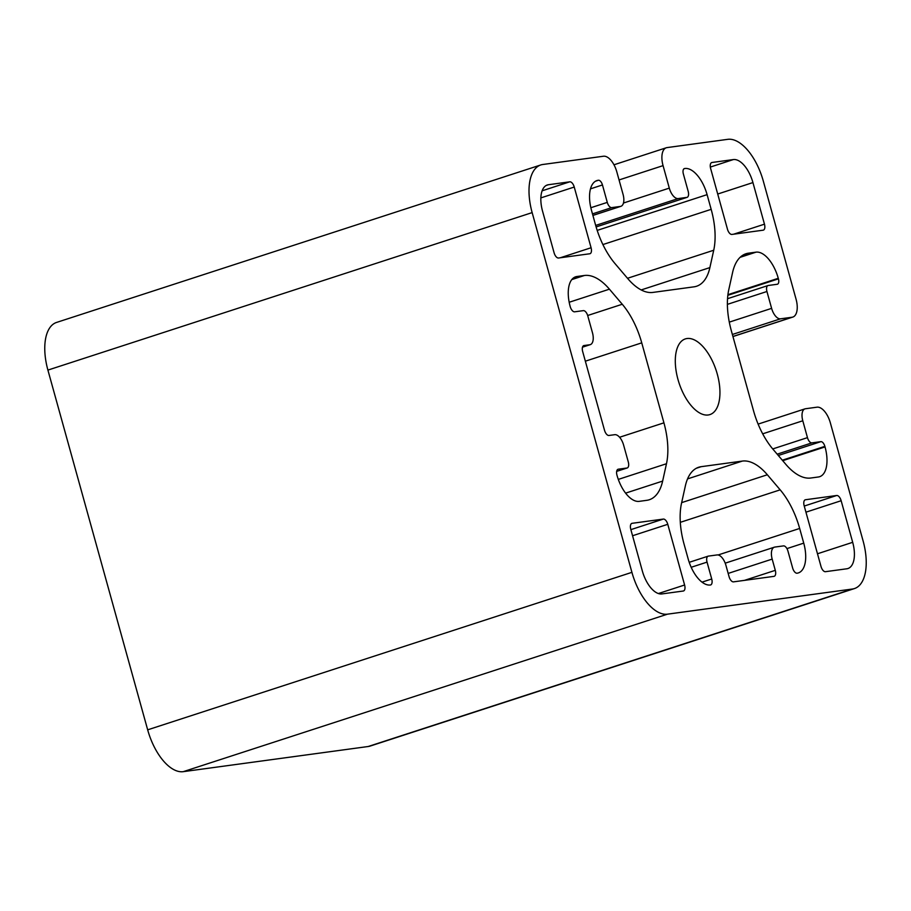 <?xml version="1.0" encoding="UTF-8"?>
<svg xmlns="http://www.w3.org/2000/svg" width="911" height="911" viewBox="0 0 911 911"><rect width="100%" height="100%" fill="white"/><g stroke="black" fill="none" stroke-linecap="round" stroke-linejoin="round"><path stroke-width="1.37" d="M717.276 374.079A39.788 19.586 72 0 0 685.323 338.915A39.788 19.586 72 0 0 677.966 379.42A39.788 19.586 72 0 0 709.931 414.585A39.788 19.586 72 0 0 717.276 374.079M804.162 505.753L821.005 566.46A5.853 2.881 72 0 0 825.446 571.687L846.831 568.783A25.747 12.674 72 0 0 847.936 568.532A25.747 12.674 72 0 0 852.685 542.318L841.149 500.72A5.853 2.881 72 0 0 836.708 495.493L805.495 499.74A5.853 2.881 72 0 0 805.244 499.797A5.853 2.881 72 0 0 804.162 505.753M710.637 168.501L727.468 229.208A5.853 2.881 72 0 0 731.92 234.434L763.133 230.187A5.853 2.881 72 0 0 763.384 230.13A5.853 2.881 72 0 0 764.466 224.174L752.93 182.576A25.747 12.674 72 0 0 733.355 159.573L711.969 162.488A5.853 2.881 72 0 0 711.719 162.545A5.853 2.881 72 0 0 710.637 168.501M542.557 211.181L554.093 252.78A5.853 2.881 72 0 0 558.534 258.007L589.747 253.77A5.853 2.881 72 0 0 589.998 253.714A5.853 2.881 72 0 0 591.08 247.746L574.237 187.051A5.853 2.881 72 0 0 569.796 181.813L548.411 184.728A25.747 12.674 72 0 0 547.306 184.979A25.747 12.674 72 0 0 542.557 211.181M630.788 529.337L642.323 570.924A25.747 12.674 72 0 0 661.887 593.926L683.273 591.023A5.853 2.881 72 0 0 683.523 590.966A5.853 2.881 72 0 0 684.605 585.01L667.774 524.303A5.853 2.881 72 0 0 663.322 519.076L632.109 523.313A5.853 2.881 72 0 0 631.858 523.37A5.853 2.881 72 0 0 630.788 529.337M684.07 544.163L688.147 558.864A29.254 14.405 72 0 0 710.398 584.999A5.853 2.881 72 0 0 710.648 584.942A5.853 2.881 72 0 0 711.719 578.986L707.05 562.121A5.853 2.881 -108 0 1 708.132 556.165A5.853 2.881 -108 0 1 708.382 556.109L717.048 554.936A11.706 5.762 -108 0 1 725.942 565.389L729.062 576.629A5.853 2.881 72 0 0 733.514 581.856L773.963 576.356A5.853 2.881 72 0 0 774.213 576.299A5.853 2.881 72 0 0 775.295 570.343L772.175 559.103A11.706 5.762 -108 0 1 774.339 547.192A11.706 5.762 -108 0 1 774.84 547.067L783.517 545.894A5.853 2.881 -108 0 1 787.958 551.121L792.638 567.986A5.853 2.881 72 0 0 797.079 573.213A29.254 14.405 72 0 0 798.343 572.928A29.254 14.405 72 0 0 803.741 543.138L799.664 528.448A58.509 28.81 72 0 0 780.18 489.845L767.347 474.768A58.509 28.81 72 0 0 742.34 461.08L701.219 466.671A58.509 28.81 72 0 0 698.714 467.241A58.509 28.81 72 0 0 685.357 485.916L681.519 503.259A58.509 28.81 72 0 0 684.07 544.163M662.639 481.088L666.476 463.733A58.509 28.81 72 0 0 663.925 422.841L641.743 342.855A58.509 28.81 72 0 0 622.259 304.251L609.425 289.174A58.509 28.81 72 0 0 584.418 275.486L576.868 276.511A29.254 14.405 72 0 0 575.615 276.807A29.254 14.405 72 0 0 570.206 306.586A5.853 2.881 72 0 0 574.659 311.813L583.325 310.64A5.853 2.881 -108 0 1 587.777 315.866L592.457 332.72A11.706 5.762 -108 0 1 590.294 344.643A11.706 5.762 -108 0 1 589.793 344.757L584.008 345.542A5.853 2.881 72 0 0 583.757 345.599A5.853 2.881 72 0 0 582.676 351.555L604.505 430.243A5.853 2.881 72 0 0 608.947 435.469L614.731 434.684A11.706 5.762 -108 0 1 623.625 445.149L628.305 462.002A5.853 2.881 -108 0 1 627.223 467.958A5.853 2.881 -108 0 1 626.973 468.015L618.307 469.199A5.853 2.881 72 0 0 618.057 469.256A5.853 2.881 72 0 0 616.975 475.212A29.254 14.405 72 0 0 639.215 501.357L646.776 500.321A58.509 28.81 72 0 0 649.281 499.752A58.509 28.81 72 0 0 662.639 481.088L625.606 493.136M709.885 267.595A58.509 28.81 -108 0 1 696.528 286.259A58.509 28.81 -108 0 1 694.023 286.828L652.902 292.42A58.509 28.81 -108 0 1 627.895 278.743L615.062 263.655A58.509 28.81 -108 0 1 595.578 225.063L591.501 210.361A29.254 14.405 -108 0 1 596.91 180.583A29.254 14.405 -108 0 1 598.163 180.298L598.447 180.253A5.261 2.596 -108 0 1 602.456 184.956L607.284 202.39A5.853 2.881 72 0 0 611.736 207.617L620.402 206.433A11.706 5.762 72 0 0 620.903 206.319A11.706 5.762 72 0 0 623.067 194.407L616.827 171.917A17.548 8.643 72 0 0 603.481 156.236L542.797 164.492A46.803 23.048 72 0 0 540.792 164.948A46.803 23.048 72 0 0 532.149 212.605L631.915 572.336A46.803 23.048 72 0 0 667.501 614.162L852.445 589.018A46.803 23.048 72 0 0 854.45 588.563A46.803 23.048 72 0 0 863.093 540.906L830.354 422.863A17.548 8.643 72 0 0 817.008 407.183L805.449 408.754A11.706 5.762 72 0 0 804.948 408.868A11.706 5.762 72 0 0 802.796 420.78L807.465 437.644A5.853 2.881 72 0 0 811.917 442.871L820.879 441.653A5.261 2.596 -108 0 1 824.876 446.356L825.036 446.925A29.254 14.405 -108 0 1 819.638 476.704A29.254 14.405 -108 0 1 818.374 476.988L810.824 478.013A58.509 28.81 -108 0 1 785.829 464.337L772.995 449.248A58.509 28.81 -108 0 1 753.499 410.656L731.317 330.67A58.509 28.81 -108 0 1 728.766 289.766L732.603 272.423A58.509 28.81 -108 0 1 745.961 253.748A58.509 28.81 -108 0 1 748.466 253.178L756.028 252.153A29.254 14.405 -108 0 1 778.267 278.299L778.427 278.857A5.261 2.596 -108 0 1 777.459 284.221A5.261 2.596 -108 0 1 777.231 284.266L768.269 285.485A5.853 2.881 72 0 0 768.019 285.542A5.853 2.881 72 0 0 766.937 291.497L771.617 308.362A11.706 5.762 72 0 0 780.511 318.816L792.069 317.244A17.548 8.643 72 0 0 792.821 317.074A17.548 8.643 72 0 0 796.066 299.207L763.327 181.164A46.803 23.048 72 0 0 727.741 139.337L667.057 147.593A17.548 8.643 72 0 0 666.305 147.764A17.548 8.643 72 0 0 663.06 165.631L669.3 188.121A11.706 5.762 72 0 0 678.194 198.575L686.86 197.391A5.853 2.881 72 0 0 687.11 197.334A5.853 2.881 72 0 0 688.192 191.378L683.364 173.955A5.261 2.596 -108 0 1 684.332 168.592A5.261 2.596 -108 0 1 684.56 168.546L684.856 168.501A29.254 14.405 -108 0 1 707.095 194.647L711.172 209.348A58.509 28.81 -108 0 1 713.723 250.24L709.885 267.595L641.185 289.937M540.792 164.948L56.55 322.437A46.803 23.048 72 0 0 47.907 370.094L147.673 729.836A46.803 23.048 72 0 0 183.259 771.663L368.203 746.508A46.803 23.048 72 0 0 370.208 746.052L854.45 588.563M598.163 180.298L595.726 181.084M598.447 180.253L595.487 181.221M602.456 184.956L590.487 188.85M607.284 202.39L590.84 207.731M611.736 207.617L592.48 213.88M620.402 206.433L592.89 215.383M532.149 212.605L47.907 370.094M631.915 572.336L147.673 729.836M667.501 614.162L183.259 771.663M852.445 589.018L368.203 746.508M802.796 420.78L762.678 433.83M807.465 437.644L772.733 448.941M811.917 442.871L777.174 454.168M820.879 441.653L778.301 455.5M824.876 446.356L782.31 460.203M825.036 446.925L782.72 460.681M748.466 253.178L743.604 254.761M756.028 252.153L740.108 257.335M778.267 278.299L727.923 294.674M778.427 278.857L727.843 295.312M766.937 291.497L727.388 304.365M771.617 308.362L729.301 322.13M780.511 318.816L732.376 334.474M792.069 317.244L732.934 336.478M663.06 165.631L619.059 179.945M669.3 188.121L623.466 203.028M678.194 198.575L595.68 225.416M686.86 197.391L596.113 226.919M684.856 168.501L683.945 168.797M707.095 194.647L597.195 230.392M711.172 209.348L602.9 244.558M713.723 250.24L627.508 278.288M666.476 463.733L618.307 479.402M663.925 422.841L619.582 437.257M641.743 342.855L585.352 361.189M622.259 304.251L587.675 315.502M609.425 289.174L569.181 302.258M584.418 275.486L571.766 279.597M576.868 276.511L574.431 277.308M589.793 344.757L582.516 347.125M626.973 468.015L616.667 471.374L627.223 467.958M711.719 578.986L702.028 582.14M707.05 562.121L691.187 567.28M775.295 570.343L744.481 580.364M772.175 559.103L728.174 573.418M803.741 543.138L786.933 548.604M799.664 528.448L718.107 554.97M780.18 489.845L680.312 522.333M767.347 474.768L681.656 502.633M742.34 461.08L687.543 478.901M701.219 466.671L696.357 468.254M684.605 585.01L658.38 593.539M667.774 524.303L632.564 535.748M663.322 519.076L630.867 529.633M548.411 184.728L546.27 185.423M591.08 247.746L560.254 257.779M574.237 187.051L540.849 197.903M569.796 181.813L542.113 190.82M764.466 224.174L733.64 234.195M752.93 182.576L717.72 194.032M733.355 159.573L710.341 167.066M852.685 542.318L817.486 553.774M841.149 500.72L805.95 512.176M836.708 495.493L804.254 506.049M620.903 206.319L592.913 215.429M804.948 408.868L758.123 424.105M768.019 285.542L727.536 298.706M792.821 317.074L732.956 336.546M666.305 147.764L613.968 164.789M687.11 197.334L596.113 226.93M590.294 344.643L582.493 347.171M708.132 556.165L689.228 562.315M774.339 547.192L725.213 563.169"/></g></svg>
